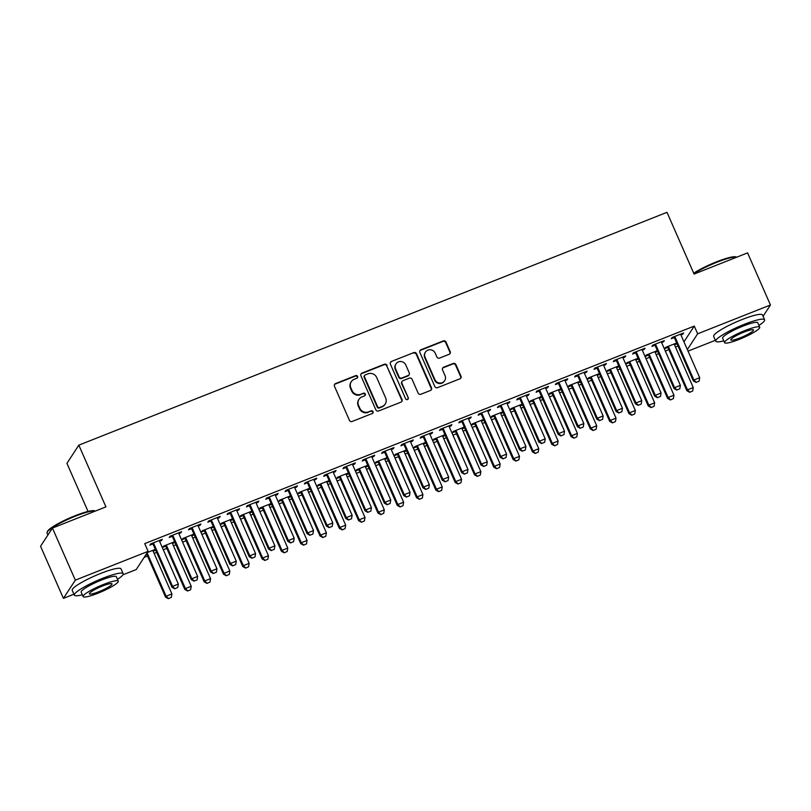 <?xml version="1.0" encoding="UTF-8"?>
<svg xmlns="http://www.w3.org/2000/svg" width="811" height="811" viewBox="0 0 811 811"><rect width="100%" height="100%" fill="white"/><g stroke="black" fill="none" stroke-linecap="round" stroke-linejoin="round"><path stroke-width="1.22" d="M357.58 376.416A1.47 1.409 33.1 0 0 355.664 375.615L335.531 383.583A2.098 2.017 33.1 0 0 334.467 386.229L349.429 420.311A2.098 2.017 33.1 0 0 352.156 421.456L372.29 413.488A1.47 1.409 33.1 0 0 373.04 411.633A1.47 1.409 33.1 0 0 371.134 410.832L368.529 411.866A6.701 6.437 33.1 0 1 359.8 408.207L358.553 405.368A6.701 6.437 33.1 0 1 361.959 396.903L364.565 395.869A1.47 1.409 33.1 0 0 365.305 394.024A1.47 1.409 33.1 0 0 363.399 393.223L360.794 394.258A6.701 6.437 33.1 0 1 352.065 390.598L350.818 387.749A6.701 6.437 33.1 0 1 354.225 379.295L356.83 378.261A1.47 1.409 33.1 0 0 357.58 376.416M357.286 377.967A1.47 1.409 33.1 0 0 355.35 376.101L335.207 384.069A2.098 2.017 33.1 0 0 334.467 384.586M372.756 413.194A1.47 1.409 33.1 0 0 370.809 411.329L368.529 411.866M365.021 395.575A1.47 1.409 33.1 0 0 363.075 393.71L360.794 394.258M449.142 354.285A2.098 2.017 33.1 0 0 450.206 351.639L446.009 342.07A2.098 2.017 33.1 0 0 443.282 340.934L420.919 349.784A2.098 2.017 33.1 0 0 419.855 352.43L434.818 386.512A2.098 2.017 33.1 0 0 437.545 387.658L459.908 378.808A2.098 2.017 33.1 0 0 460.972 376.162L455.904 364.605A2.098 2.017 33.1 0 0 453.177 363.47L443.597 367.251A2.098 2.017 33.1 0 0 442.532 369.897L445.057 375.625A5.596 5.383 33.1 0 1 439.572 383.056A5.596 5.383 33.1 0 1 434.909 379.639L425.055 357.195A5.596 5.383 33.1 0 1 430.54 349.774A5.596 5.383 33.1 0 1 435.203 353.19L436.845 356.931A2.098 2.017 33.1 0 0 439.572 358.067L449.142 354.285M683.957 341.867L694.267 326.083L144.723 543.623L148.109 551.338L136.218 569.555L122.917 574.817M694.267 326.083L697.653 333.808L770.45 304.987L763.08 316.28M73.923 594.21L63.42 598.366L40.55 546.269L52.441 528.062L105.927 506.885L78.829 445.148L666.997 212.33L694.094 274.067L747.58 252.89L770.45 304.987M52.441 528.062L75.311 580.149L148.109 551.338M387.06 365.406A2.098 2.017 33.1 0 0 384.333 364.261L361.97 373.111A2.098 2.017 33.1 0 0 360.905 375.757L375.868 409.849A2.098 2.017 33.1 0 0 378.595 410.995L400.958 402.134A2.098 2.017 33.1 0 0 402.023 399.499L386.735 365.903A2.098 2.017 33.1 0 0 384.008 364.757L361.645 373.607A2.098 2.017 33.1 0 0 360.905 374.124M391.439 361.453L413.803 352.592A2.098 2.017 33.1 0 1 416.53 353.738L431.503 387.83A2.098 2.017 33.1 0 1 430.438 390.476L420.858 394.258A2.098 2.017 33.1 0 1 418.131 393.122L412.069 379.295A2.098 2.017 33.1 0 0 409.342 378.149L402.986 380.663A2.098 2.017 33.1 0 0 401.932 383.309L408.247 397.704A1.47 1.409 33.1 0 1 406.808 399.641A1.47 1.409 33.1 0 1 405.591 398.748L390.375 364.088A2.098 2.017 33.1 0 1 391.439 361.453L413.803 352.592M78.829 445.148L66.938 463.355L88.034 511.427M661.634 342.566L663.52 341.816L664.321 340.59L652.733 345.172L651.932 346.398L654.801 345.263M657.376 350.636L646.306 355.015L645.505 356.252L648.374 355.117M655.207 352.41L657.092 351.66L656.748 350.879M657.528 350.981L657.092 351.66M623.02 357.844L624.896 357.104L625.707 355.877L614.12 360.459L613.319 361.686L616.178 360.55M618.763 365.923L607.692 370.303L606.881 371.529L609.75 370.404M616.593 367.697L618.469 366.947L618.134 366.166M618.915 366.268L618.469 366.947M584.396 373.131L586.282 372.391L587.083 371.164L575.496 375.746L574.695 376.973L577.564 375.838M580.139 381.211L569.069 385.59L568.268 386.817L571.137 385.681M577.969 382.985L579.855 382.234L579.51 381.454M580.291 381.555L579.855 382.234M545.783 388.418L547.658 387.678L548.469 386.441L536.882 391.034L536.081 392.26L538.94 391.125M541.525 396.498L530.455 400.877L529.644 402.104L532.513 400.969M539.356 398.272L541.231 397.522L540.896 396.741M541.677 396.843L541.231 397.522M507.159 403.706L509.044 402.966L509.845 401.729L498.258 406.321L497.457 407.548L500.326 406.412M502.901 411.785L491.831 416.165L491.03 417.391L493.899 416.256M500.732 413.549L502.617 412.809L502.273 412.029M503.053 412.13L502.617 412.809M468.545 418.993L470.421 418.253L471.232 417.016L459.644 421.608L458.844 422.835L461.702 421.7M464.287 427.073L453.217 431.452L452.406 432.679L455.275 431.543M462.118 428.837L463.993 428.096L463.659 427.316M464.439 427.417L463.993 428.096M429.921 434.28L431.807 433.54L432.608 432.304L421.021 436.896L420.22 438.122L423.089 436.987M425.663 442.36L414.593 446.739L413.792 447.966L416.661 446.831M423.494 444.124L425.38 443.384L425.035 442.603M425.816 442.705L425.38 443.384M391.307 449.568L393.183 448.828L393.994 447.591L382.407 452.183L381.606 453.41L384.465 452.274M387.05 457.647L375.98 462.027L375.169 463.253L378.038 462.118M384.88 459.411L386.756 458.671L386.421 457.891M387.202 457.992L386.756 458.671M352.684 464.855L354.569 464.115L355.37 462.878L343.783 467.471L342.982 468.697L345.851 467.562M348.426 472.935L337.356 477.314L336.555 478.541L339.424 477.405M346.256 474.699L348.142 473.959L347.797 473.178M348.578 473.279L348.142 473.959M314.07 480.142L315.945 479.402L316.756 478.166L305.169 482.758L304.368 483.985L307.227 482.849M309.812 488.212L298.742 492.601L297.931 493.828L300.8 492.693M307.643 489.986L309.518 489.246L309.184 488.465M309.964 488.567L309.518 489.246M275.446 495.43L277.332 494.69L278.132 493.453L266.545 498.045L265.744 499.272L268.613 498.136M271.188 503.499L260.118 507.889L259.317 509.115L262.186 507.98M269.019 505.273L270.904 504.533L270.56 503.753M271.34 503.854L270.904 504.533M236.832 510.717L238.708 509.977L239.519 508.74L227.932 513.333L227.131 514.559L229.989 513.424M232.575 518.787L221.504 523.176L220.693 524.403L223.562 523.267M230.405 520.561L232.281 519.821L231.946 519.04M232.727 519.141L232.281 519.821M198.208 526.004L200.094 525.254L200.895 524.028L189.308 528.61L188.507 529.847L191.376 528.711M193.951 534.074L182.88 538.463L182.08 539.69L184.949 538.555M191.781 535.848L193.667 535.108L193.322 534.327M194.103 534.429L193.667 535.108M159.595 541.292L161.47 540.542L162.281 539.315L150.694 543.897L149.893 545.134L152.752 543.999M153.167 551.135L155.043 550.395L154.708 549.615M147.328 552.534L155.337 549.361M155.489 549.716L155.043 550.395M144.196 557.329L147.511 556.022M154.12 553.406L156.665 552.392M163.285 549.777L166.813 548.378M173.432 545.762L175.977 544.749M182.597 542.133L186.124 540.734M192.744 538.119L195.289 537.105M201.898 534.49L205.436 533.091M212.056 530.475L214.591 529.461M221.21 526.846L224.748 525.447M231.358 522.831L233.903 521.818M240.522 519.202L244.05 517.803M250.67 515.188L253.214 514.184M259.834 511.559L263.362 510.16M269.982 507.544L272.526 506.54M279.136 503.915L282.674 502.516M289.294 499.9L291.828 498.897M298.448 496.271L301.986 494.872M308.596 492.257L311.14 491.253M317.76 488.627L321.288 487.229M327.908 484.613L330.452 483.609M337.072 480.984L340.6 479.585M347.22 476.969L349.764 475.966M356.374 473.34L359.912 471.941M366.531 469.326L369.066 468.322M375.686 465.696L379.224 464.297M385.833 461.682L388.378 460.678M394.998 458.053L398.525 456.654M405.145 454.038L407.69 453.035M414.309 450.409L417.837 449.01M424.457 446.395L427.002 445.391M433.611 442.765L437.149 441.366M443.769 438.751L446.303 437.747M452.923 435.122L456.461 433.723M463.071 431.107L465.615 430.104M472.235 427.478L475.763 426.079M482.383 423.464L484.927 422.46M491.547 419.834L495.075 418.435M501.695 415.82L504.239 414.816M510.849 412.191L514.387 410.792M521.007 408.176L523.541 407.173M530.161 404.547L533.699 403.148M540.308 400.533L542.853 399.529M549.473 396.903L553.001 395.504M559.62 392.889L562.165 391.885M568.785 389.26L572.313 387.861M578.932 385.245L581.477 384.242M588.087 381.616L591.625 380.227M598.244 377.602L600.779 376.598M607.398 373.983L610.936 372.584M617.546 369.958L620.091 368.954M626.71 366.339L630.238 364.94M636.858 362.314L639.403 361.311M646.022 358.695L649.55 357.296M656.17 354.671L658.714 353.667M665.324 351.051L668.862 349.653M675.482 347.027L678.016 346.023M174.639 541.718L163.569 546.107L162.768 547.334L165.637 546.198M172.469 543.492L174.355 542.752L174.01 541.971M174.801 542.072L174.355 542.752M178.896 533.648L180.782 532.898L181.583 531.671L170.006 536.253L169.195 537.49L172.064 536.355M213.263 526.43L202.192 530.82L201.392 532.046L204.26 530.911M211.093 528.204L212.979 527.464L212.634 526.684M213.415 526.785L212.979 527.464M217.52 518.361L219.406 517.621L220.207 516.384L208.62 520.976L207.819 522.203L210.688 521.067M251.876 511.143L240.806 515.532L240.005 516.759L242.874 515.624M249.707 512.917L251.592 512.177L251.248 511.396M252.039 511.498L251.592 512.177M256.134 503.073L258.02 502.333L258.821 501.097L247.243 505.689L246.432 506.916L249.301 505.78M290.5 495.856L279.43 500.245L278.629 501.472L281.498 500.336M288.331 497.63L290.216 496.89L289.872 496.109M290.652 496.21L290.216 496.89M294.758 487.786L296.644 487.046L297.444 485.809L285.857 490.402L285.056 491.628L287.925 490.493M329.124 480.578L318.044 484.958L317.243 486.184L320.112 485.049M326.945 482.342L328.83 481.602L328.485 480.822M329.276 480.923L328.83 481.602M333.372 472.499L335.257 471.759L336.058 470.522L324.481 475.114L323.67 476.341L326.539 475.205M367.738 465.291L356.668 469.67L355.867 470.897L358.736 469.762M365.568 467.055L367.454 466.315L367.109 465.534M367.89 465.636L367.454 466.315M371.996 457.211L373.881 456.471L374.682 455.235L363.095 459.827L362.294 461.053L365.163 459.918M406.362 450.004L395.281 454.383L394.481 455.61L397.349 454.474M404.182 451.768L406.068 451.028L405.723 450.247M406.514 450.348L406.068 451.028M410.609 441.924L412.495 441.184L413.296 439.947L401.719 444.54L400.908 445.766L403.777 444.631M444.975 434.716L433.905 439.096L433.104 440.322L435.973 439.187M442.806 436.48L444.692 435.74L444.347 434.96M445.127 435.061L444.692 435.74M449.233 426.637L451.119 425.897L451.92 424.66L440.332 429.252L439.532 430.479L442.4 429.343M483.599 419.429L472.519 423.808L471.718 425.035L474.587 423.9M481.42 421.193L483.305 420.453L482.961 419.672M483.751 419.774L483.305 420.453M487.847 411.349L489.732 410.609L490.533 409.373L478.956 413.965L478.145 415.191L481.014 414.056M522.213 404.142L511.143 408.521L510.342 409.748L513.211 408.612M520.044 405.916L521.929 405.165L521.585 404.385M522.365 404.486L521.929 405.165M526.471 396.062L528.356 395.322L529.157 394.085L517.57 398.677L516.769 399.904L519.638 398.769M560.837 388.854L549.757 393.234L548.956 394.46L551.825 393.325M558.657 390.628L560.543 389.878L560.198 389.098M560.989 389.199L560.543 389.878M565.085 380.775L566.97 380.035L567.771 378.808L556.194 383.39L555.383 384.617L558.252 383.481M599.451 373.567L588.38 377.946L587.58 379.173L590.449 378.048M597.281 375.341L599.167 374.591L598.822 373.81M599.603 373.912L599.167 374.591M603.708 365.487L605.594 364.747L606.395 363.521L594.808 368.103L594.007 369.329L596.876 368.194M638.075 358.28L626.994 362.659L626.193 363.896L629.062 362.76M635.895 360.054L637.781 359.303L637.436 358.523M638.227 358.624L637.781 359.303M642.332 350.2L644.208 349.46L645.009 348.233L633.432 352.815L632.621 354.042L635.489 352.907M676.688 342.992L665.618 347.372L664.817 348.608L667.686 347.473M674.519 344.766L676.404 344.016L676.06 343.235M676.84 343.337L676.404 344.016M680.946 334.923L682.832 334.173L683.632 332.946L672.045 337.528L671.244 338.755L674.113 337.619M687.353 349.582L697.653 333.808M715.383 340.296L688.022 351.122M63.42 598.366L75.311 580.149M161.47 540.542L161.136 539.771M180.782 532.898L180.447 532.128M200.094 525.254L199.749 524.484M219.406 517.621L219.061 516.84M238.708 509.977L238.373 509.196M258.02 502.333L257.685 501.553M277.332 494.69L276.987 493.909M296.644 487.046L296.299 486.265M315.945 479.402L315.611 478.622M335.257 471.759L334.923 470.978M354.569 464.115L354.225 463.334M373.881 456.471L373.536 455.691M393.183 448.828L392.848 448.047M412.495 441.184L412.16 440.403M431.807 433.54L431.462 432.76M451.119 425.897L450.774 425.116M470.421 418.253L470.086 417.472M489.732 410.609L489.398 409.829M509.044 402.966L508.7 402.185M528.356 395.322L528.012 394.541M547.658 387.678L547.324 386.898M566.97 380.035L566.636 379.254M586.282 372.391L585.937 371.61M605.594 364.747L605.249 363.967M624.896 357.104L624.561 356.323M644.208 349.46L643.873 348.679M663.52 341.816L663.175 341.036M682.832 334.173L682.487 333.392M351.275 381.687L350.95 382.184A6.701 6.437 33.1 0 0 350.494 388.246L350.818 387.749M360.469 394.744A6.701 6.437 33.1 0 1 351.741 391.084L350.494 388.246M359.009 399.306L358.685 399.793A6.701 6.437 33.1 0 0 358.229 405.855L358.553 405.368M368.204 412.363A6.701 6.437 33.1 0 1 359.476 408.703L358.229 405.855M401.698 401.627A2.098 2.017 33.1 0 0 401.709 399.985L386.735 365.903M365.214 374.946A1.47 1.409 33.1 0 0 364.474 376.791L377.612 406.716A1.47 1.409 33.1 0 0 379.518 407.517L382.265 406.433A6.701 6.437 33.1 0 0 385.671 397.968L376.689 377.51A6.701 6.437 33.1 0 0 367.971 373.851L365.214 374.946M364.575 375.463L364.251 375.959A1.47 1.409 33.1 0 0 364.149 377.287L364.474 376.791M385.215 404.03L384.89 404.527A6.701 6.437 33.1 0 1 381.94 406.919L379.193 408.004A1.47 1.409 33.1 0 1 377.287 407.203L364.149 377.287M431.178 389.959A2.098 2.017 33.1 0 0 431.178 388.317L416.215 354.235A2.098 2.017 33.1 0 0 413.488 353.089M402.074 381.413L401.749 381.9A2.098 2.017 33.1 0 0 401.607 383.796L408.247 397.704M407.953 399.255A1.47 1.409 33.1 0 0 407.923 398.191M405.774 364.95A5.596 5.383 33.1 0 0 396.011 363.896A5.596 5.383 33.1 0 0 395.626 368.964L399.103 376.872A2.098 2.017 33.1 0 0 401.83 378.007L408.176 375.493A2.098 2.017 33.1 0 0 409.241 372.857L405.774 364.95M396.011 363.896L395.687 364.382A5.596 5.383 33.1 0 0 395.312 369.451L395.626 368.964M409.099 374.753L408.774 375.24A2.098 2.017 33.1 0 1 407.852 375.99L401.506 378.504A2.098 2.017 33.1 0 1 398.779 377.358L395.312 369.451M391.125 361.939A2.098 2.017 33.1 0 0 390.375 362.456M425.44 352.126L425.116 352.623A5.596 5.383 33.1 0 0 424.741 357.692L425.055 357.195M444.671 380.694L444.347 381.19A5.596 5.383 33.1 0 1 434.595 380.136L424.741 357.692M460.648 378.291A2.098 2.017 33.1 0 0 460.648 376.659L455.579 365.102A2.098 2.017 33.1 0 0 452.852 363.957L443.282 367.748A2.098 2.017 33.1 0 0 442.542 368.265M449.882 353.768A2.098 2.017 33.1 0 0 449.882 352.126L445.685 342.566A2.098 2.017 33.1 0 0 442.958 341.421L420.595 350.271A2.098 2.017 33.1 0 0 419.855 350.788M146.406 553.933L146.558 554.116A2.129 2.048 -146.9 0 1 146.913 554.663L165.545 597.109L166.123 596.227L171.912 593.926L153.279 551.48A2.129 2.048 -146.9 0 1 153.117 550.862L153.056 550.263M168.333 598.67L171.324 597.383L168.333 598.67L165.545 597.109M146.984 553.051L147.136 553.224A2.129 2.048 -146.9 0 1 147.49 553.771L166.123 596.227L168.424 598.528M171.912 593.926L171.324 597.383M174.862 588.685L177.751 587.539L174.862 588.685L172.55 586.373L171.973 587.265L153.34 544.82A2.129 2.048 33.1 0 0 152.995 544.272L152.164 543.319M159.483 540.42L159.544 541.018A2.129 2.048 33.1 0 0 159.706 541.636L178.339 584.082L172.55 586.373L153.918 543.928A2.129 2.048 33.1 0 0 153.573 543.38L153.167 542.924M177.751 587.539L178.339 584.082M171.973 587.265L174.76 588.827M165.049 545.519L165.87 546.472A2.129 2.048 -146.9 0 1 166.214 547.019L184.847 589.465L185.435 588.583L191.224 586.282L172.591 543.836A2.129 2.048 -146.9 0 1 172.429 543.218L172.358 542.62M187.645 591.026L190.636 589.739L187.645 591.026L184.847 589.465M166.052 545.124L166.448 545.58A2.129 2.048 -146.9 0 1 166.792 546.127L185.435 588.583L187.736 590.884M191.224 586.282L190.636 589.739M184.361 537.875L185.182 538.828A2.129 2.048 -146.9 0 1 185.526 539.376L204.159 581.822L204.737 580.94L210.536 578.638L191.903 536.193A2.129 2.048 -146.9 0 1 191.731 535.574L191.67 534.976M206.947 583.393L209.948 582.095L206.947 583.393L204.159 581.822M185.364 537.48L185.76 537.936A2.129 2.048 -146.9 0 1 186.104 538.484L204.737 580.94L207.048 583.241M210.536 578.638L209.948 582.095M194.164 581.041L197.063 579.895L194.164 581.041L191.862 578.73L191.284 579.622L172.652 537.176A2.129 2.048 33.1 0 0 172.297 536.629L171.476 535.676M178.785 532.776L178.856 533.374A2.129 2.048 33.1 0 0 179.018 533.993L197.651 576.439L191.862 578.73L173.23 536.284A2.129 2.048 33.1 0 0 172.875 535.736L172.479 535.28M197.063 579.895L197.651 576.439M191.284 579.622L194.072 581.183M213.475 573.397L216.375 572.252L213.475 573.397L211.164 571.096L210.586 571.978L191.954 529.532A2.129 2.048 33.1 0 0 191.609 528.985L190.788 528.032M198.097 525.133L198.158 525.731A2.129 2.048 33.1 0 0 198.33 526.349L216.963 568.795L211.164 571.096L192.531 528.64A2.129 2.048 33.1 0 0 192.187 528.093L191.791 527.637M216.375 572.252L216.963 568.795M210.586 571.978L213.384 573.539M47.099 532.29L47.433 531.469A26.023 4.035 -23.7 0 1 75.139 515.715A26.023 4.035 -23.7 0 1 94.502 510.808L95.282 511.102A26.662 4.126 156.3 0 0 75.494 516.141A26.662 4.126 156.3 0 0 47.099 532.29A26.662 4.126 156.3 0 0 47.058 533.009L47.92 534.976M117.473 579.328A26.662 4.126 156.3 0 0 123.16 573.712A26.662 4.126 156.3 0 0 102.764 578.273A26.662 4.126 156.3 0 0 74.328 595.142A26.662 4.126 156.3 0 0 82.316 594.767M123.16 573.712L121.042 568.886A26.662 4.126 156.3 0 0 100.645 573.448A26.662 4.126 156.3 0 0 72.22 590.317L74.328 595.142M83.117 596.582L81.171 592.142A19.2 2.97 -23.7 0 1 101.639 579.997A19.2 2.97 -23.7 0 1 116.318 576.712L118.274 581.142A19.2 2.97 156.3 0 0 103.585 584.427A19.2 2.97 156.3 0 0 83.117 596.582A19.2 2.97 156.3 0 0 97.796 593.287A19.2 2.97 156.3 0 0 118.274 581.142M102.561 586.008A12.368 1.916 156.3 0 0 89.362 593.834A12.368 1.916 156.3 0 0 98.83 591.716A12.368 1.916 156.3 0 0 112.019 583.89A12.368 1.916 156.3 0 0 102.561 586.008M693.719 273.216A26.023 4.035 -23.7 0 1 716.6 261.801A26.023 4.035 -23.7 0 1 735.952 256.894L736.743 257.188A26.662 4.126 156.3 0 0 716.954 262.227A26.662 4.126 156.3 0 0 693.912 273.662M758.934 325.414A26.662 4.126 156.3 0 0 764.621 319.787A26.662 4.126 156.3 0 0 744.224 324.359A26.662 4.126 156.3 0 0 715.789 341.228A26.662 4.126 156.3 0 0 723.777 340.853M764.621 319.787L762.502 314.972A26.662 4.126 156.3 0 0 742.106 319.534A26.662 4.126 156.3 0 0 713.67 336.403L715.789 341.228M724.578 342.658L722.631 338.228A19.2 2.97 -23.7 0 1 743.099 326.073A19.2 2.97 -23.7 0 1 757.778 322.788L759.725 327.228A19.2 2.97 156.3 0 0 745.045 330.513A19.2 2.97 156.3 0 0 724.578 342.658A19.2 2.97 156.3 0 0 739.257 339.373A19.2 2.97 156.3 0 0 759.725 327.228M744.022 332.094A12.368 1.916 156.3 0 0 730.823 339.921A12.368 1.916 156.3 0 0 740.291 337.802A12.368 1.916 156.3 0 0 753.48 329.976A12.368 1.916 156.3 0 0 744.022 332.094M203.662 530.232L204.494 531.185A2.129 2.048 -146.9 0 1 204.838 531.732L223.471 574.178L224.049 573.296L229.837 570.995L211.205 528.549A2.129 2.048 -146.9 0 1 211.042 527.931L210.982 527.343M226.259 575.749L229.249 574.452L226.259 575.749L223.471 574.178M204.666 529.836L205.071 530.293A2.129 2.048 -146.9 0 1 205.416 530.85L224.049 573.296L226.36 575.597M229.837 570.995L229.249 574.452M222.974 522.588L223.795 523.541A2.129 2.048 -146.9 0 1 224.15 524.088L242.783 566.534L243.361 565.652L249.149 563.351L230.517 520.905A2.129 2.048 -146.9 0 1 230.354 520.287L230.294 519.699M245.571 568.105L248.561 566.808L245.571 568.105L242.783 566.534M223.978 522.193L224.373 522.649A2.129 2.048 -146.9 0 1 224.728 523.207L243.361 565.652L245.662 567.953M249.149 563.351L248.561 566.808M232.787 565.754L235.687 564.608L232.787 565.754L230.476 563.452L229.898 564.334L211.266 521.889A2.129 2.048 33.1 0 0 210.921 521.341L210.1 520.388M217.409 517.489L217.47 518.087A2.129 2.048 33.1 0 0 217.642 518.705L236.275 561.151L230.476 563.452L211.843 520.997A2.129 2.048 33.1 0 0 211.499 520.449L211.093 519.993M235.687 564.608L236.275 561.151M229.898 564.334L232.686 565.896M252.099 558.11L254.989 556.964L252.099 558.11L249.788 555.809L249.21 556.691L230.577 514.245A2.129 2.048 33.1 0 0 230.233 513.698L229.401 512.745M236.721 509.845L236.782 510.443A2.129 2.048 33.1 0 0 236.944 511.062L255.577 553.507L249.788 555.809L231.155 513.353A2.129 2.048 33.1 0 0 230.811 512.805L230.405 512.349M254.989 556.964L255.577 553.507M249.21 556.691L251.998 558.252M242.286 514.944L243.107 515.897A2.129 2.048 -146.9 0 1 243.452 516.445L262.085 558.891L262.673 558.009L268.461 555.717L249.829 513.262A2.129 2.048 -146.9 0 1 249.666 512.643L249.595 512.055M264.883 560.462L267.873 559.164L264.883 560.462L262.085 558.891M243.29 514.549L243.685 515.005A2.129 2.048 -146.9 0 1 244.03 515.563L262.673 558.009L264.974 560.31M268.461 555.717L267.873 559.164M271.401 550.466L274.3 549.321L271.401 550.466L269.1 548.165L268.522 549.047L249.889 506.601A2.129 2.048 33.1 0 0 249.535 506.054L248.713 505.101M256.023 502.202L256.094 502.8A2.129 2.048 33.1 0 0 256.256 503.418L274.888 545.864L269.1 548.165L250.467 505.709A2.129 2.048 33.1 0 0 250.112 505.162L249.717 504.706M274.3 549.321L274.888 545.864M268.522 549.047L271.31 550.608M261.598 507.301L262.419 508.254A2.129 2.048 -146.9 0 1 262.764 508.801L281.397 551.247L281.975 550.365L287.773 548.074L269.14 505.618A2.129 2.048 -146.9 0 1 268.968 505L268.907 504.412M284.185 552.818L287.185 551.521L284.185 552.818L281.397 551.247M262.602 506.905L262.997 507.362A2.129 2.048 -146.9 0 1 263.342 507.919L281.975 550.365L284.286 552.666M287.773 548.074L287.185 551.521M290.713 542.823L293.612 541.677L290.713 542.823L288.402 540.521L287.824 541.403L269.191 498.958A2.129 2.048 33.1 0 0 268.846 498.41L268.025 497.457M275.334 494.558L275.395 495.156A2.129 2.048 33.1 0 0 275.568 495.774L294.2 538.22L288.402 540.521L269.769 498.066A2.129 2.048 33.1 0 0 269.424 497.518L269.029 497.062M293.612 541.677L294.2 538.22M287.824 541.403L290.622 542.964M280.9 499.657L281.731 500.61A2.129 2.048 -146.9 0 1 282.076 501.157L300.709 543.603L301.286 542.721L307.075 540.43L288.442 497.974A2.129 2.048 -146.9 0 1 288.28 497.356L288.219 496.768M303.496 545.174L306.487 543.877L303.496 545.174L300.709 543.603M281.904 499.262L282.309 499.718A2.129 2.048 -146.9 0 1 282.654 500.275L301.286 542.721L303.598 545.022M307.075 540.43L306.487 543.877M300.212 492.013L301.033 492.966A2.129 2.048 -146.9 0 1 301.388 493.514L320.021 535.959L320.598 535.078L326.387 532.786L307.754 490.331A2.129 2.048 -146.9 0 1 307.592 489.712L307.531 489.124M322.808 537.531L325.799 536.233L322.808 537.531L320.021 535.959M301.216 491.618L301.611 492.074A2.129 2.048 -146.9 0 1 301.966 492.632L320.598 535.078L322.9 537.379M326.387 532.786L325.799 536.233M319.524 484.37L320.345 485.323A2.129 2.048 -146.9 0 1 320.69 485.87L339.322 528.316L339.91 527.434L345.699 525.143L327.066 482.687A2.129 2.048 -146.9 0 1 326.904 482.069L326.833 481.481M342.12 529.887L345.111 528.59L342.12 529.887L339.322 528.316M320.527 483.974L320.923 484.441A2.129 2.048 -146.9 0 1 321.278 484.988L339.91 527.434L342.212 529.735M345.699 525.143L345.111 528.59M338.836 476.726L339.657 477.679A2.129 2.048 -146.9 0 1 340.002 478.226L358.634 520.672L359.212 519.79L365.011 517.499L346.378 475.043A2.129 2.048 -146.9 0 1 346.206 474.425L346.145 473.837M361.422 522.243L364.423 520.946L361.422 522.243L358.634 520.672M339.839 476.331L340.235 476.797A2.129 2.048 -146.9 0 1 340.579 477.344L359.212 519.79L361.524 522.091M365.011 517.499L364.423 520.946M358.138 469.082L358.969 470.035A2.129 2.048 -146.9 0 1 359.314 470.583L377.946 513.028L378.524 512.146L384.313 509.855L365.68 467.4A2.129 2.048 -146.9 0 1 365.518 466.781L365.457 466.193M380.734 514.6L383.725 513.302L380.734 514.6L377.946 513.028M359.141 468.687L359.547 469.153A2.129 2.048 -146.9 0 1 359.891 469.701L378.524 512.146L380.835 514.448M384.313 509.855L383.725 513.302M377.45 461.439L378.271 462.392A2.129 2.048 -146.9 0 1 378.625 462.939L397.258 505.385L397.836 504.503L403.625 502.212L384.992 459.766A2.129 2.048 -146.9 0 1 384.83 459.138L384.769 458.55M400.046 506.956L403.037 505.659L400.046 506.956L397.258 505.385M378.453 461.043L378.849 461.51A2.129 2.048 -146.9 0 1 379.203 462.057L397.836 504.503L400.137 506.804M403.625 502.212L403.037 505.659M396.761 453.795L397.583 454.748A2.129 2.048 -146.9 0 1 397.927 455.295L416.56 497.741L417.148 496.859L422.936 494.568L404.304 452.122A2.129 2.048 -146.9 0 1 404.142 451.494L404.071 450.906M419.358 499.312L422.349 498.015L419.358 499.312L416.56 497.741M397.765 453.4L398.16 453.866A2.129 2.048 -146.9 0 1 398.515 454.413L417.148 496.859L419.449 499.16M422.936 494.568L422.349 498.015M416.073 446.151L416.895 447.104A2.129 2.048 -146.9 0 1 417.239 447.652L435.872 490.097L436.45 489.215L442.248 486.924L423.616 444.479A2.129 2.048 -146.9 0 1 423.443 443.85L423.383 443.262M438.66 491.669L441.66 490.371L438.66 491.669L435.872 490.097M417.077 445.756L417.472 446.222A2.129 2.048 -146.9 0 1 417.817 446.77L436.45 489.215L438.761 491.517M442.248 486.924L441.66 490.371M435.375 438.508L436.206 439.461A2.129 2.048 -146.9 0 1 436.551 440.008L455.184 482.454L455.762 481.572L461.55 479.281L442.918 436.835A2.129 2.048 -146.9 0 1 442.755 436.206L442.694 435.619M457.972 484.025L460.962 482.727L457.972 484.025L455.184 482.454M436.379 438.112L436.784 438.579A2.129 2.048 -146.9 0 1 437.129 439.126L455.762 481.572L458.073 483.873M461.55 479.281L460.962 482.727M454.687 430.864L455.508 431.817A2.129 2.048 -146.9 0 1 455.863 432.364L474.496 474.81L475.074 473.928L480.862 471.637L462.229 429.191A2.129 2.048 -146.9 0 1 462.067 428.563L462.006 427.975M477.284 476.381L480.274 475.084L477.284 476.381L474.496 474.81M455.691 430.469L456.086 430.935A2.129 2.048 -146.9 0 1 456.441 431.482L475.074 473.928L477.375 476.229M480.862 471.637L480.274 475.084M473.999 423.22L474.82 424.173A2.129 2.048 -146.9 0 1 475.165 424.721L493.798 467.166L494.386 466.284L500.174 463.993L481.541 421.548A2.129 2.048 -146.9 0 1 481.379 420.919L481.308 420.331M496.596 468.738L499.586 467.44L496.596 468.738L493.798 467.166M475.003 422.825L475.398 423.291A2.129 2.048 -146.9 0 1 475.753 423.839L494.386 466.284L496.687 468.586M500.174 463.993L499.586 467.44M493.311 415.577L494.132 416.53A2.129 2.048 -146.9 0 1 494.477 417.077L513.11 459.523L513.687 458.641L519.486 456.35L500.853 413.904A2.129 2.048 -146.9 0 1 500.681 413.275L500.62 412.687M515.897 461.094L518.898 459.796L515.897 461.094L513.11 459.523M494.315 415.181L494.71 415.648A2.129 2.048 -146.9 0 1 495.055 416.195L513.687 458.641L515.999 460.942M519.486 456.35L518.898 459.796M512.613 407.933L513.444 408.886A2.129 2.048 -146.9 0 1 513.789 409.433L532.422 451.879L532.999 450.997L538.788 448.706L520.155 406.26A2.129 2.048 -146.9 0 1 519.993 405.632L519.932 405.044M535.209 453.45L538.2 452.153L535.209 453.45L532.422 451.879M513.616 407.538L514.022 408.004A2.129 2.048 -146.9 0 1 514.367 408.551L532.999 450.997L535.311 453.298M538.788 448.706L538.2 452.153M531.925 400.289L532.746 401.242A2.129 2.048 -146.9 0 1 533.101 401.79L551.733 444.235L552.311 443.353L558.1 441.062L539.467 398.617A2.129 2.048 -146.9 0 1 539.305 397.988L539.244 397.4M554.521 445.807L557.512 444.509L554.521 445.807L551.733 444.235M532.928 399.894L533.324 400.36A2.129 2.048 -146.9 0 1 533.679 400.908L552.311 443.353L554.612 445.655M558.1 441.062L557.512 444.509M310.025 535.179L312.924 534.033L310.025 535.179L307.714 532.878L307.136 533.76L288.503 491.314A2.129 2.048 33.1 0 0 288.158 490.767L287.337 489.814M294.646 486.914L294.707 487.512A2.129 2.048 33.1 0 0 294.88 488.131L313.512 530.576L307.714 532.878L289.081 490.422A2.129 2.048 33.1 0 0 288.736 489.874L288.331 489.418M312.924 534.033L313.512 530.576M307.136 533.76L309.924 535.321M329.337 527.535L332.226 526.39L329.337 527.535L327.026 525.234L326.448 526.116L307.815 483.67A2.129 2.048 33.1 0 0 307.47 483.123L306.639 482.17M313.958 479.271L314.019 479.869A2.129 2.048 33.1 0 0 314.181 480.487L332.814 522.933L327.026 525.234L308.393 482.778A2.129 2.048 33.1 0 0 308.048 482.231L307.643 481.775M332.226 526.39L332.814 522.933M326.448 526.116L329.236 527.677M348.639 519.892L351.538 518.746L348.639 519.892L346.338 517.59L345.76 518.472L327.127 476.027A2.129 2.048 33.1 0 0 326.772 475.479L325.951 474.526M333.26 471.637L333.331 472.225A2.129 2.048 33.1 0 0 333.493 472.843L352.126 515.289L346.338 517.59L327.705 475.145A2.129 2.048 33.1 0 0 327.35 474.587L326.955 474.131M351.538 518.746L352.126 515.289M345.76 518.472L348.548 520.044M367.951 512.248L370.85 511.102L367.951 512.248L365.639 509.947L365.062 510.829L346.429 468.383A2.129 2.048 33.1 0 0 346.084 467.835L345.263 466.883M352.572 463.993L352.633 464.581A2.129 2.048 33.1 0 0 352.805 465.2L371.438 507.645L365.639 509.947L347.007 467.501A2.129 2.048 33.1 0 0 346.662 466.943L346.267 466.487M370.85 511.102L371.438 507.645M365.062 510.829L367.859 512.4M387.263 504.604L390.162 503.459L387.263 504.604L384.951 502.303L384.373 503.185L365.741 460.739A2.129 2.048 33.1 0 0 365.396 460.192L364.575 459.239M371.884 456.35L371.945 456.938A2.129 2.048 33.1 0 0 372.117 457.556L390.75 500.012L384.951 502.303L366.319 459.857A2.129 2.048 33.1 0 0 365.974 459.3L365.568 458.844M390.162 503.459L390.75 500.012M384.373 503.185L387.161 504.756M406.575 496.961L409.464 495.815L406.575 496.961L404.263 494.659L403.685 495.541L385.053 453.096A2.129 2.048 33.1 0 0 384.708 452.548L383.877 451.595M391.196 448.706L391.257 449.294A2.129 2.048 33.1 0 0 391.419 449.912L410.052 492.368L404.263 494.659L385.63 452.214A2.129 2.048 33.1 0 0 385.286 451.656L384.88 451.2M409.464 495.815L410.052 492.368M403.685 495.541L406.473 497.113M425.876 489.317L428.776 488.171L425.876 489.317L423.575 487.016L422.997 487.898L404.365 445.452A2.129 2.048 33.1 0 0 404.01 444.904L403.189 443.952M410.498 441.062L410.569 441.65A2.129 2.048 33.1 0 0 410.731 442.269L429.364 484.725L423.575 487.016L404.942 444.57A2.129 2.048 33.1 0 0 404.588 444.012L404.192 443.556M428.776 488.171L429.364 484.725M422.997 487.898L425.785 489.469M445.188 481.673L448.088 480.528L445.188 481.673L442.877 479.372L442.299 480.254L423.666 437.808A2.129 2.048 33.1 0 0 423.322 437.261L422.501 436.308M429.81 433.419L429.871 434.007A2.129 2.048 33.1 0 0 430.043 434.625L448.676 477.081L442.877 479.372L424.244 436.926A2.129 2.048 33.1 0 0 423.9 436.369L423.504 435.912M448.088 480.528L448.676 477.081M442.299 480.254L445.097 481.825M464.5 474.029L467.4 472.884L464.5 474.029L462.189 471.728L461.611 472.61L442.978 430.165A2.129 2.048 33.1 0 0 442.634 429.617L441.813 428.664M449.122 425.775L449.182 426.363A2.129 2.048 33.1 0 0 449.355 426.981L467.988 469.437L462.189 471.728L443.556 429.283A2.129 2.048 33.1 0 0 443.211 428.735L442.806 428.269M467.4 472.884L467.988 469.437M461.611 472.61L464.399 474.182M483.812 466.386L486.701 465.24L483.812 466.386L481.501 464.085L480.923 464.967L462.29 422.521A2.129 2.048 33.1 0 0 461.946 421.973L461.114 421.021M468.434 418.131L468.494 418.719A2.129 2.048 33.1 0 0 468.657 419.338L487.289 461.794L481.501 464.085L462.868 421.639A2.129 2.048 33.1 0 0 462.523 421.091L462.118 420.625M486.701 465.24L487.289 461.794M480.923 464.967L483.711 466.538M503.114 458.742L506.013 457.597L503.114 458.742L500.813 456.441L500.235 457.323L481.602 414.877A2.129 2.048 33.1 0 0 481.247 414.33L480.426 413.377M487.735 410.488L487.806 411.076A2.129 2.048 33.1 0 0 487.969 411.694L506.601 454.15L500.813 456.441L482.18 413.995A2.129 2.048 33.1 0 0 481.825 413.448L481.43 412.981M506.013 457.597L506.601 454.15M500.235 457.323L503.023 458.894M522.426 451.098L525.325 449.953L522.426 451.098L520.115 448.797L519.537 449.679L500.904 407.234A2.129 2.048 33.1 0 0 500.559 406.686L499.738 405.733M507.047 402.844L507.108 403.432A2.129 2.048 33.1 0 0 507.28 404.06L525.913 446.506L520.115 448.797L501.482 406.352A2.129 2.048 33.1 0 0 501.137 405.804L500.742 405.338M525.325 449.953L525.913 446.506M519.537 449.679L522.335 451.251M541.738 443.455L544.637 442.309L541.738 443.455L539.427 441.154L538.849 442.036L520.216 399.59A2.129 2.048 33.1 0 0 519.871 399.042L519.05 398.089M526.359 395.2L526.42 395.788A2.129 2.048 33.1 0 0 526.592 396.417L545.225 438.863L539.427 441.154L520.794 398.708A2.129 2.048 33.1 0 0 520.449 398.16L520.054 397.694M544.637 442.309L545.225 438.863M538.849 442.036L541.636 443.607M561.05 435.811L563.939 434.666L561.05 435.811L558.738 433.51L558.161 434.392L539.528 391.946A2.129 2.048 33.1 0 0 539.183 391.399L538.352 390.446M545.671 387.557L545.732 388.145A2.129 2.048 33.1 0 0 545.894 388.773L564.527 431.219L558.738 433.51L540.106 391.064A2.129 2.048 33.1 0 0 539.761 390.517L539.356 390.05M563.939 434.666L564.527 431.219M558.161 434.392L560.948 435.963M551.237 392.646L552.058 393.599A2.129 2.048 -146.9 0 1 552.403 394.146L571.035 436.592L571.623 435.71L577.412 433.419L558.779 390.973A2.129 2.048 -146.9 0 1 558.617 390.344L558.546 389.756M573.833 438.163L576.824 436.865L573.833 438.163L571.035 436.592M552.24 392.25L552.636 392.717A2.129 2.048 -146.9 0 1 552.99 393.264L571.623 435.71L573.924 438.011M577.412 433.419L576.824 436.865M580.352 428.167L583.251 427.022L580.352 428.167L578.05 425.866L577.473 426.748L558.84 384.302A2.129 2.048 33.1 0 0 558.485 383.755L557.664 382.802M564.973 379.913L565.044 380.501A2.129 2.048 33.1 0 0 565.206 381.129L583.839 423.575L578.05 425.866L559.418 383.421A2.129 2.048 33.1 0 0 559.063 382.873L558.667 382.407M583.251 427.022L583.839 423.575M577.473 426.748L580.26 428.32M570.549 385.002L571.37 385.955A2.129 2.048 -146.9 0 1 571.714 386.502L590.347 428.948L590.925 428.066L596.724 425.775L578.091 383.329A2.129 2.048 -146.9 0 1 577.919 382.711L577.858 382.113M593.135 430.519L596.136 429.222L593.135 430.519L590.347 428.948M571.552 384.607L571.948 385.073A2.129 2.048 -146.9 0 1 572.292 385.62L590.925 428.066L593.236 430.367M596.724 425.775L596.136 429.222M599.664 420.524L602.563 419.378L599.664 420.524L597.352 418.223L596.774 419.105L578.142 376.659A2.129 2.048 33.1 0 0 577.797 376.111L576.976 375.158M584.285 372.269L584.346 372.857A2.129 2.048 33.1 0 0 584.518 373.486L603.151 415.931L597.352 418.223L578.719 375.777A2.129 2.048 33.1 0 0 578.375 375.229L577.979 374.763M602.563 419.378L603.151 415.931M596.774 419.105L599.572 420.676M589.85 377.358L590.682 378.311A2.129 2.048 -146.9 0 1 591.026 378.859L609.659 421.315L610.237 420.422L616.025 418.131L597.393 375.686A2.129 2.048 -146.9 0 1 597.231 375.067L597.17 374.469M612.447 422.876L615.437 421.578L612.447 422.876L609.659 421.315M590.854 376.963L591.26 377.429A2.129 2.048 -146.9 0 1 591.604 377.977L610.237 420.422L612.548 422.724M616.025 418.131L615.437 421.578M618.975 412.88L621.875 411.735L618.975 412.88L616.664 410.579L616.086 411.461L597.454 369.015A2.129 2.048 33.1 0 0 597.109 368.468L596.288 367.515M603.597 364.626L603.658 365.214A2.129 2.048 33.1 0 0 603.83 365.842L622.463 408.288L616.664 410.579L598.031 368.133A2.129 2.048 33.1 0 0 597.687 367.586L597.291 367.119M621.875 411.735L622.463 408.288M616.086 411.461L618.874 413.032M609.162 369.725L609.984 370.668A2.129 2.048 -146.9 0 1 610.338 371.215L628.971 413.671L629.549 412.779L635.337 410.488L616.705 368.042A2.129 2.048 -146.9 0 1 616.542 367.424L616.482 366.825M631.759 415.232L634.749 413.934L631.759 415.232L628.971 413.671M610.166 369.319L610.571 369.786A2.129 2.048 -146.9 0 1 610.916 370.333L629.549 412.779L631.85 415.08M635.337 410.488L634.749 413.934M638.287 405.236L641.177 404.091L638.287 405.236L635.976 402.935L635.398 403.817L616.765 361.371A2.129 2.048 33.1 0 0 616.421 360.824L615.59 359.871M622.909 356.982L622.97 357.57A2.129 2.048 33.1 0 0 623.132 358.198L641.765 400.644L635.976 402.935L617.343 360.49A2.129 2.048 33.1 0 0 616.999 359.942L616.593 359.476M641.177 404.091L641.765 400.644M635.398 403.817L638.186 405.388M628.474 362.081L629.295 363.024A2.129 2.048 -146.9 0 1 629.64 363.571L648.273 406.027L648.861 405.135L654.649 402.844L636.017 360.398A2.129 2.048 -146.9 0 1 635.854 359.78L635.783 359.182M651.071 407.588L654.061 406.291L651.071 407.588L648.273 406.027M629.478 361.676L629.873 362.142A2.129 2.048 -146.9 0 1 630.228 362.689L648.861 405.135L651.162 407.436M654.649 402.844L654.061 406.291M657.589 397.593L660.489 396.447L657.589 397.593L655.288 395.292L654.71 396.173L636.077 353.728A2.129 2.048 33.1 0 0 635.723 353.18L634.901 352.227M642.211 349.338L642.282 349.926A2.129 2.048 33.1 0 0 642.444 350.555L661.077 393L655.288 395.292L636.655 352.846A2.129 2.048 33.1 0 0 636.3 352.298L635.905 351.832M660.489 396.447L661.077 393M654.71 396.173L657.498 397.745M647.786 354.437L648.607 355.38A2.129 2.048 -146.9 0 1 648.952 355.928L667.585 398.383L668.163 397.491L673.961 395.2L655.329 352.755A2.129 2.048 -146.9 0 1 655.156 352.136L655.095 351.538M670.373 399.945L673.373 398.647L670.373 399.945L667.585 398.383M648.79 354.032L649.185 354.498A2.129 2.048 -146.9 0 1 649.53 355.046L668.163 397.491L670.474 399.793M673.961 395.2L673.373 398.647M676.901 389.949L679.8 388.804L676.901 389.949L674.59 387.648L674.012 388.53L655.379 346.084A2.129 2.048 33.1 0 0 655.035 345.537L654.213 344.584M661.523 341.695L661.583 342.283A2.129 2.048 33.1 0 0 661.756 342.911L680.388 385.357L674.59 387.648L655.957 345.202A2.129 2.048 33.1 0 0 655.612 344.655L655.217 344.188M679.8 388.804L680.388 385.357M674.012 388.53L676.81 390.101M667.088 346.794L667.919 347.737A2.129 2.048 -146.9 0 1 668.264 348.284L686.897 390.74L687.475 389.848L693.263 387.557L674.63 345.111A2.129 2.048 -146.9 0 1 674.468 344.493L674.407 343.894M689.685 392.301L692.675 391.003L689.685 392.301L686.897 390.74M668.092 346.388L668.497 346.855A2.129 2.048 -146.9 0 1 668.842 347.402L687.475 389.848L689.786 392.149M693.263 387.557L692.675 391.003M696.213 382.305L699.112 381.16L696.213 382.305L693.902 380.004L693.324 380.886L674.691 338.44A2.129 2.048 33.1 0 0 674.346 337.893L673.525 336.94M680.834 334.051L680.895 334.639A2.129 2.048 33.1 0 0 681.068 335.267L699.7 377.713L693.902 380.004L675.269 337.558A2.129 2.048 33.1 0 0 674.924 337.011L674.529 336.545M699.112 381.16L699.7 377.713M693.324 380.886L696.112 382.457M146.913 554.663L147.49 553.771M146.558 554.116L147.136 553.224M153.573 543.38L152.995 544.272M153.918 543.928L153.34 544.82M166.214 547.019L166.792 546.127M165.87 546.472L166.448 545.58M185.526 539.376L186.104 538.484M185.182 538.828L185.76 537.936M172.875 535.736L172.297 536.629M173.23 536.284L172.652 537.176M192.187 528.093L191.609 528.985M192.531 528.64L191.954 529.532M204.838 531.732L205.416 530.85M204.494 531.185L205.071 530.293M224.15 524.088L224.728 523.207M223.795 523.541L224.373 522.649M211.499 520.449L210.921 521.341M211.843 520.997L211.266 521.889M230.811 512.805L230.233 513.698M231.155 513.353L230.577 514.245M243.452 516.445L244.03 515.563M243.107 515.897L243.685 515.005M250.112 505.162L249.535 506.054M250.467 505.709L249.889 506.601M262.764 508.801L263.342 507.919M262.419 508.254L262.997 507.362M269.424 497.518L268.846 498.41M269.769 498.066L269.191 498.958M282.076 501.157L282.654 500.275M281.731 500.61L282.309 499.718M301.388 493.514L301.966 492.632M301.033 492.966L301.611 492.074M320.69 485.87L321.278 484.988M320.345 485.323L320.923 484.441M340.002 478.226L340.579 477.344M339.657 477.679L340.235 476.797M359.314 470.583L359.891 469.701M358.969 470.035L359.547 469.153M378.625 462.939L379.203 462.057M378.271 462.392L378.849 461.51M397.927 455.295L398.515 454.413M397.583 454.748L398.16 453.866M417.239 447.652L417.817 446.77M416.895 447.104L417.472 446.222M436.551 440.008L437.129 439.126M436.206 439.461L436.784 438.579M455.863 432.364L456.441 431.482M455.508 431.817L456.086 430.935M475.165 424.721L475.753 423.839M474.82 424.173L475.398 423.291M494.477 417.077L495.055 416.195M494.132 416.53L494.71 415.648M513.789 409.433L514.367 408.551M513.444 408.886L514.022 408.004M533.101 401.79L533.679 400.908M532.746 401.242L533.324 400.36M288.736 489.874L288.158 490.767M289.081 490.422L288.503 491.314M308.048 482.231L307.47 483.123M308.393 482.778L307.815 483.67M327.35 474.587L326.772 475.479M327.705 475.145L327.127 476.027M346.662 466.943L346.084 467.835M347.007 467.501L346.429 468.383M365.974 459.3L365.396 460.192M366.319 459.857L365.741 460.739M385.286 451.656L384.708 452.548M385.63 452.214L385.053 453.096M404.588 444.012L404.01 444.904M404.942 444.57L404.365 445.452M423.9 436.369L423.322 437.261M424.244 436.926L423.666 437.808M443.211 428.735L442.634 429.617M443.556 429.283L442.978 430.165M462.523 421.091L461.946 421.973M462.868 421.639L462.29 422.521M481.825 413.448L481.247 414.33M482.18 413.995L481.602 414.877M501.137 405.804L500.559 406.686M501.482 406.352L500.904 407.234M520.449 398.16L519.871 399.042M520.794 398.708L520.216 399.59M539.761 390.517L539.183 391.399M540.106 391.064L539.528 391.946M552.403 394.146L552.99 393.264M552.058 393.599L552.636 392.717M559.063 382.873L558.485 383.755M559.418 383.421L558.84 384.302M571.714 386.502L572.292 385.62M571.37 385.955L571.948 385.073M578.375 375.229L577.797 376.111M578.719 375.777L578.142 376.659M591.026 378.859L591.604 377.977M590.682 378.311L591.26 377.429M597.687 367.586L597.109 368.468M598.031 368.133L597.454 369.015M610.338 371.215L610.916 370.333M609.984 370.668L610.571 369.786M616.999 359.942L616.421 360.824M617.343 360.49L616.765 361.371M629.64 363.571L630.228 362.689M629.295 363.024L629.873 362.142M636.3 352.298L635.723 353.18M636.655 352.846L636.077 353.728M648.952 355.928L649.53 355.046M648.607 355.38L649.185 354.498M655.612 344.655L655.035 345.537M655.957 345.202L655.379 346.084M668.264 348.284L668.842 347.402M667.919 347.737L668.497 346.855M674.924 337.011L674.346 337.893M675.269 337.558L674.691 338.44"/></g></svg>
